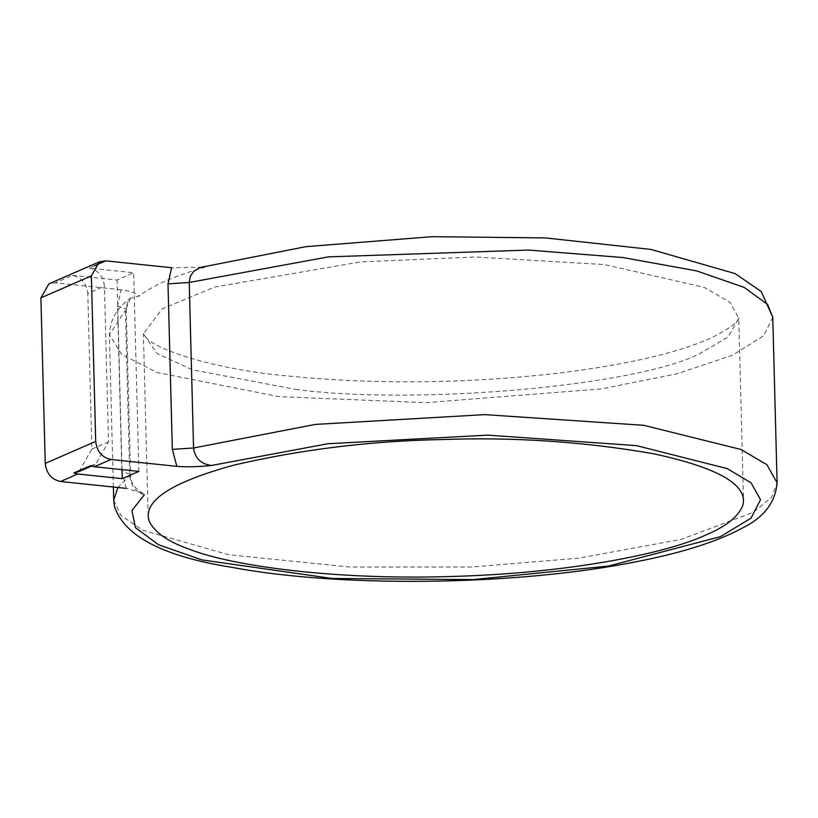 <?xml version="1.0" encoding="UTF-8"?>
<svg xmlns="http://www.w3.org/2000/svg" width="818" height="818" viewBox="0 0 818 818"><rect width="100%" height="100%" fill="white"/><g stroke="black" fill="none" stroke-linecap="round" stroke-linejoin="round"><path stroke-width="0.61" stroke-dasharray="4.09 3.07" d="M200.165 267.558L206.218 266.842C175.052 275.676 152.69 285.431 139.132 296.106L130.583 298.1L127.526 302.057L126.228 309.051L130.573 474.583C130.389 482.477 134.755 488.857 143.671 493.724M202.169 267.179L171.627 267.721M130.481 298.171L125.41 310.298L129.745 475.831C130.941 486.086 135.798 492.395 144.336 494.747M141.903 493.06L126.361 488.377M126.361 488.366L121.872 471.403L130.573 474.583M121.872 471.403L117.536 305.871L121.166 289.746C130.082 290.952 136.074 293.079 139.132 296.106M121.156 289.746L55.307 282.875L48.937 283.836M72.536 275.369L117.056 280.001L133.682 272.752L89.152 268.11C98.129 270.104 103.221 276.136 104.428 286.218L87.802 293.468C86.606 283.386 81.514 277.353 72.536 275.369L55.307 282.875M90.42 465.749L95.645 464.297L108.508 441.812L104.428 286.218M79.019 471.546L91.882 449.062L87.802 293.468M122.025 469.634L117.056 280.001M138.876 471.393L133.682 272.752M772.765 317.261L763.736 335.666L732.57 355.196L677.335 373.734L601.578 388.857L425.861 402.671L279.01 396.648L157.393 372.589L121.708 354.521L109.377 334.644L125.41 310.298M295.625 389.399C417.63 405.626 640.453 385.626 700.801 353.018L728.051 337.057L738.746 318.161L730.198 302.456L704.134 287.333L604.512 264.582L475.503 256.975L360.257 261.944L214.613 287.057L162.23 308.856L143.395 333.754L156.954 353.468L192.455 369.838L295.625 389.399M130.573 474.624L117.894 487.497M117.536 305.871L126.238 309.092M113.712 500.166L120.89 515.35L142.669 530.228L228.559 554.696L349.787 567.038L471.649 567.017L579.032 558.121L681.496 539.307L753.266 512.303L771.466 497.426L777.1 482.794M94.367 265.84L89.152 268.11M91.882 449.062L108.508 441.812M148.16 515.831L143.395 333.744L144.602 335.799C151.074 347.865 209.981 369.102 289.081 376.106C376.382 384.624 466.199 383.652 558.51 373.172C627.672 364.593 679.073 352.609 712.703 337.231C743.613 321.433 738.306 316.474 738.746 318.13L743.511 500.238M113.365 487.027L109.377 334.634C110.093 319.787 116.984 307.752 130.031 298.509M91.442 466.127L95.645 464.297"/><path stroke-width="1.23" d="M167.997 283.856L172.332 449.389L176.831 466.352L110.972 459.501C101.994 457.518 96.902 451.485 95.706 441.403L91.371 275.87L99.407 261.821L105.778 260.86L171.627 267.721L167.997 283.856L189.224 282.466L190.308 276.361L193.733 271.269L200.165 267.558M176.831 466.362C186.801 467.119 198.334 466.822 211.422 465.473C200.829 464.031 194.868 458.192 193.559 447.988L189.224 282.466L328.396 256.872L528.397 250.063L622.927 257.527L696.599 270.891L744.216 287.415L767.652 304.48L772.765 317.261L761.2 291.505L735.106 273.601L650.964 249.439L545.514 237.926L432.149 236.678L305.789 246.678L200.962 267.322M95.706 441.403L45.235 463.417C46.442 473.499 51.534 479.532 60.512 481.516L126.361 488.377M45.235 463.417L40.9 297.885L91.371 275.87M99.407 261.821L48.937 283.836L40.9 297.885M60.512 481.516L77.73 474L122.26 478.642L138.876 471.393L94.356 466.751L110.972 459.501M705.566 535.105C725.903 526.598 738.306 516.731 742.785 505.493C748.409 485.054 718.613 467.794 653.367 453.724C584.226 441.669 513.745 436.945 441.924 439.552C370.769 440.933 301.576 449.419 234.337 465.023C170.942 482.375 142.557 501.056 149.173 521.056C154.479 532.416 168.099 541.884 190.011 549.451C230.696 565.494 331.904 580.156 449.747 576.516C567.631 573.592 666.844 553.357 705.566 535.105M77.73 474L73.794 473.009L90.42 465.749L94.356 466.751M122.26 478.642L122.025 469.634M91.442 466.127L79.019 471.546L73.794 473.009M172.332 449.389L193.559 447.988L315.329 424.409L484.777 414.624L643.746 425.309L741.036 449.491L766.875 464.675L777.1 482.794L772.765 317.272M117.894 487.497L113.712 500.166L113.365 487.027M211.422 465.473L327.916 443.734L487.722 435.135L636.557 445.636L727.335 468.642L751.088 482.845L760.525 499.716L750.955 518.213L720.413 536.649L608.367 566.087L473.009 579.594L332.088 578.459L201.811 559.87L158.518 544.737L135.461 527.692L131.974 510.555L144.336 494.747M105.778 260.86L94.367 265.84M113.712 500.166L114.479 506.506C124.326 536.117 163.109 556.332 230.809 567.15C336.454 587.304 506.976 585.811 624.88 563.888C676.241 554.635 715.433 542.682 742.447 528.009C763.889 517.487 775.444 502.416 777.1 482.794"/></g></svg>
